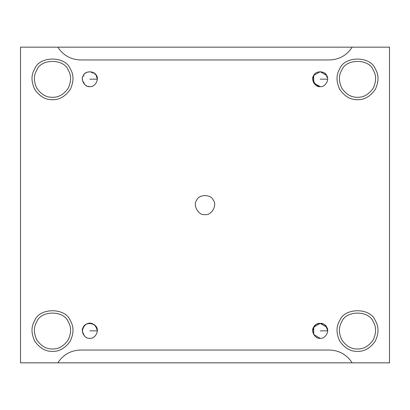<?xml version="1.0" encoding="UTF-8"?>
<svg xmlns="http://www.w3.org/2000/svg" width="410" height="410" viewBox="0 0 410 410"><rect width="100%" height="100%" fill="white"/><g stroke="black" fill="none" stroke-linecap="round" stroke-linejoin="round"><path stroke-width="0.31" stroke-dasharray="2.05 1.54" d="M89.821 338.311C94.023 338.127 96.509 335.641 97.288 330.844C96.509 335.641 94.023 338.127 89.821 338.311M326.642 75.425L327.646 79.156C326.867 83.953 324.382 86.438 320.179 86.623C324.382 86.438 326.867 83.953 327.646 79.156L324.659 73.185L320.179 71.688L313.732 75.389M96.268 75.389L89.821 71.688L85.341 73.185L82.354 79.156L85.341 85.126L89.821 86.623C94.023 86.438 96.509 83.953 97.288 79.156C96.509 83.953 94.023 86.438 89.821 86.623M352.175 362.84C346.793 354.635 339.203 350.371 329.399 350.043L80.601 350.043C70.797 350.371 63.207 354.635 57.825 362.84C63.207 354.635 70.797 350.371 80.601 350.043L329.399 350.043C339.203 350.371 346.793 354.635 352.175 362.84M357.505 351.375C350.658 351.595 344.728 348.177 339.726 341.11C336.108 333.243 336.108 326.401 339.726 320.579C344.441 307.479 370.568 307.479 375.283 320.579C378.907 326.401 378.907 333.243 375.283 341.11C370.281 348.177 364.357 351.595 357.505 351.375C364.357 351.595 370.281 348.177 375.283 341.11C378.907 333.243 378.907 326.401 375.283 320.579C370.568 307.479 344.441 307.479 339.726 320.579C336.108 326.401 336.108 333.243 339.726 341.11C344.728 348.177 350.658 351.595 357.505 351.375M357.505 348.971C351.457 349.171 346.224 346.153 341.807 339.91C338.609 332.961 338.609 326.919 341.807 321.778C345.968 310.211 369.041 310.211 373.208 321.778C376.406 326.919 376.406 332.961 373.208 339.91C368.79 346.153 363.557 349.171 357.505 348.971C363.557 349.171 368.79 346.153 373.208 339.91C376.406 332.961 376.406 326.919 373.208 321.778C369.041 310.211 345.968 310.211 341.807 321.778C338.609 326.919 338.609 332.961 341.807 339.91C346.224 346.153 351.457 349.171 357.505 348.971M357.505 99.686C350.658 99.912 344.728 96.488 339.726 89.421C336.108 81.554 336.108 74.712 339.726 68.89C344.441 55.796 370.568 55.796 375.283 68.89C378.907 74.712 378.907 81.554 375.283 89.421C370.281 96.488 364.357 99.912 357.505 99.686C364.357 99.912 370.281 96.488 375.283 89.421C378.907 81.554 378.907 74.712 375.283 68.89C370.568 55.796 344.441 55.796 339.726 68.89C336.108 74.712 336.108 81.554 339.726 89.421C344.728 96.488 350.658 99.912 357.505 99.686M357.505 97.288C351.457 97.483 346.224 94.464 341.807 88.222C338.609 81.272 338.609 75.23 341.807 70.089C345.968 58.522 369.041 58.522 373.208 70.089C376.406 75.23 376.406 81.272 373.208 88.222C368.79 94.464 363.557 97.483 357.505 97.288C363.557 97.483 368.79 94.464 373.208 88.222C376.406 81.272 376.406 75.23 373.208 70.089C369.041 58.522 345.968 58.522 341.807 70.089C338.609 75.23 338.609 81.272 341.807 88.222C346.224 94.464 351.457 97.483 357.505 97.288M52.495 99.686C45.643 99.912 39.719 96.488 34.717 89.421C31.093 81.554 31.093 74.712 34.717 68.89C39.432 55.796 65.559 55.796 70.274 68.89C73.892 74.712 73.892 81.554 70.274 89.421C65.272 96.488 59.342 99.912 52.495 99.686C59.342 99.912 65.272 96.488 70.274 89.421C73.892 81.554 73.892 74.712 70.274 68.89C65.559 55.796 39.432 55.796 34.717 68.89C31.093 74.712 31.093 81.554 34.717 89.421C39.719 96.488 45.643 99.912 52.495 99.686M52.495 97.288C46.443 97.483 41.21 94.464 36.792 88.222C33.594 81.272 33.594 75.23 36.792 70.089C40.959 58.522 64.032 58.522 68.193 70.089C71.391 75.23 71.391 81.272 68.193 88.222C63.775 94.464 58.543 97.483 52.495 97.288C58.543 97.483 63.775 94.464 68.193 88.222C71.391 81.272 71.391 75.23 68.193 70.089C64.032 58.522 40.959 58.522 36.792 70.089C33.594 75.23 33.594 81.272 36.792 88.222C41.21 94.464 46.443 97.483 52.495 97.288M52.495 351.375C45.643 351.595 39.719 348.177 34.717 341.11C31.093 333.243 31.093 326.401 34.717 320.579C39.432 307.479 65.559 307.479 70.274 320.579C73.892 326.401 73.892 333.243 70.274 341.11C65.272 348.177 59.342 351.595 52.495 351.375C59.342 351.595 65.272 348.177 70.274 341.11C73.892 333.243 73.892 326.401 70.274 320.579C65.559 307.479 39.432 307.479 34.717 320.579C31.093 326.401 31.093 333.243 34.717 341.11C39.719 348.177 45.643 351.595 52.495 351.375M52.495 348.971C46.443 349.171 41.21 346.153 36.792 339.91C33.594 332.961 33.594 326.919 36.792 321.778C40.959 310.211 64.032 310.211 68.193 321.778C71.391 326.919 71.391 332.961 68.193 339.91C63.775 346.153 58.543 349.171 52.495 348.971C58.543 349.171 63.775 346.153 68.193 339.91C71.391 332.961 71.391 326.919 68.193 321.778C64.032 310.211 40.959 310.211 36.792 321.778C33.594 326.919 33.594 332.961 36.792 339.91C41.21 346.153 46.443 349.171 52.495 348.971M329.399 59.957L80.601 59.957C70.797 59.629 63.207 55.365 57.825 47.16C63.207 55.365 70.797 59.629 80.601 59.957L329.399 59.957C339.203 59.629 346.793 55.365 352.175 47.16C346.793 55.365 339.203 59.629 329.399 59.957M389.5 47.16L20.5 47.16L389.5 47.16L389.5 362.84L389.5 47.16M389.5 362.84L20.5 362.84L20.5 47.16L20.5 362.84L389.5 362.84M205 214.599C211.406 215.752 217.515 205.174 213.313 200.203C211.109 194.079 198.891 194.079 196.687 200.203C192.485 205.174 198.594 215.752 205 214.599M326.642 327.113L327.646 330.844C326.867 335.641 324.382 338.127 320.179 338.311C324.382 338.127 326.867 335.641 327.646 330.844"/><path stroke-width="0.61" d="M97.288 330.844L89.821 330.844L97.288 330.844C95.212 320.548 84.429 320.548 82.354 330.844C83.804 336.246 86.29 338.732 89.821 338.311C94.802 339.203 99.553 330.978 96.288 327.113C94.572 322.347 85.07 322.347 83.358 327.113C80.088 330.978 84.839 339.203 89.821 338.311C84.839 339.203 80.088 330.978 83.358 327.113C86.3 320.538 98.508 323.895 97.288 330.844M327.646 79.156L320.179 79.156L327.646 79.156M313.732 75.389L312.712 79.156L315.7 85.126L320.179 86.623C325.161 87.52 329.912 79.289 326.642 75.425C324.93 70.658 315.428 70.658 313.712 75.425C310.447 79.289 315.198 87.52 320.179 86.623L313.712 82.887L313.712 75.425L320.179 71.688L326.642 75.425C329.912 79.289 325.161 87.52 320.179 86.623C315.198 87.52 310.447 79.289 313.712 75.425C315.428 70.658 324.93 70.658 326.642 75.425M89.821 86.623C84.839 87.52 80.088 79.289 83.358 75.425C85.07 70.658 94.572 70.658 96.288 75.425C99.553 79.289 94.802 87.52 89.821 86.623C94.802 87.52 99.553 79.289 96.288 75.425C94.572 70.658 85.07 70.658 83.358 75.425C80.088 79.289 84.839 87.52 89.821 86.623C84.839 87.52 80.088 79.289 83.358 75.425C86.3 68.849 98.508 72.206 97.288 79.156L89.821 79.156L97.288 79.156L96.268 75.389M57.825 362.84L352.175 362.84L20.5 362.84L20.5 47.16L57.825 47.16C63.207 55.365 70.797 59.629 80.601 59.957L329.399 59.957C339.203 59.629 346.793 55.365 352.175 47.16L57.825 47.16L389.5 47.16L389.5 362.84L352.175 362.84C346.793 354.635 339.203 350.371 329.399 350.043L80.601 350.043C70.797 350.371 63.207 354.635 57.825 362.84C63.207 354.635 70.797 350.371 80.601 350.043L329.399 350.043C339.203 350.371 346.793 354.635 352.175 362.84L389.5 362.84L389.5 47.16L352.175 47.16C346.793 55.365 339.203 59.629 329.399 59.957L80.601 59.957C70.797 59.629 63.207 55.365 57.825 47.16L20.5 47.16L20.5 362.84L57.825 362.84M205 214.599C198.594 215.752 192.485 205.174 196.687 200.203C198.891 194.079 211.109 194.079 213.313 200.203C217.515 205.174 211.406 215.752 205 214.599C211.406 215.752 217.515 205.174 213.313 200.203C211.109 194.079 198.891 194.079 196.687 200.203C192.485 205.174 198.594 215.752 205 214.599C198.594 215.752 192.485 205.174 196.687 200.203C198.891 194.079 211.109 194.079 213.313 200.203C217.515 205.174 211.406 215.752 205 214.599M357.505 351.375C364.357 351.595 370.281 348.177 375.283 341.11C378.907 333.243 378.907 326.401 375.283 320.579C370.568 307.479 344.441 307.479 339.726 320.579C336.108 326.401 336.108 333.243 339.726 341.11C344.728 348.177 350.658 351.595 357.505 351.375C350.658 351.595 344.728 348.177 339.726 341.11C336.108 333.243 336.108 326.401 339.726 320.579C344.441 307.479 370.568 307.479 375.283 320.579C378.907 326.401 378.907 333.243 375.283 341.11C370.281 348.177 364.357 351.595 357.505 351.375M357.505 348.971C351.457 349.171 346.224 346.153 341.807 339.91C338.609 332.961 338.609 326.919 341.807 321.778C345.968 310.211 369.041 310.211 373.208 321.778C376.406 326.919 376.406 332.961 373.208 339.91C368.79 346.153 363.557 349.171 357.505 348.971C363.557 349.171 368.79 346.153 373.208 339.91C376.406 332.961 376.406 326.919 373.208 321.778C369.041 310.211 345.968 310.211 341.807 321.778C338.609 326.919 338.609 332.961 341.807 339.91C346.224 346.153 351.457 349.171 357.505 348.971M357.505 99.686C364.357 99.912 370.281 96.488 375.283 89.421C378.907 81.554 378.907 74.712 375.283 68.89C370.568 55.796 344.441 55.796 339.726 68.89C336.108 74.712 336.108 81.554 339.726 89.421C344.728 96.488 350.658 99.912 357.505 99.686C350.658 99.912 344.728 96.488 339.726 89.421C336.108 81.554 336.108 74.712 339.726 68.89C344.441 55.796 370.568 55.796 375.283 68.89C378.907 74.712 378.907 81.554 375.283 89.421C370.281 96.488 364.357 99.912 357.505 99.686M357.505 97.288C351.457 97.483 346.224 94.464 341.807 88.222C338.609 81.272 338.609 75.23 341.807 70.089C345.968 58.522 369.041 58.522 373.208 70.089C376.406 75.23 376.406 81.272 373.208 88.222C368.79 94.464 363.557 97.483 357.505 97.288C363.557 97.483 368.79 94.464 373.208 88.222C376.406 81.272 376.406 75.23 373.208 70.089C369.041 58.522 345.968 58.522 341.807 70.089C338.609 75.23 338.609 81.272 341.807 88.222C346.224 94.464 351.457 97.483 357.505 97.288M52.495 99.686C59.342 99.912 65.272 96.488 70.274 89.421C73.892 81.554 73.892 74.712 70.274 68.89C65.559 55.796 39.432 55.796 34.717 68.89C31.093 74.712 31.093 81.554 34.717 89.421C39.719 96.488 45.643 99.912 52.495 99.686C45.643 99.912 39.719 96.488 34.717 89.421C31.093 81.554 31.093 74.712 34.717 68.89C39.432 55.796 65.559 55.796 70.274 68.89C73.892 74.712 73.892 81.554 70.274 89.421C65.272 96.488 59.342 99.912 52.495 99.686M52.495 97.288C46.443 97.483 41.21 94.464 36.792 88.222C33.594 81.272 33.594 75.23 36.792 70.089C40.959 58.522 64.032 58.522 68.193 70.089C71.391 75.23 71.391 81.272 68.193 88.222C63.775 94.464 58.543 97.483 52.495 97.288C58.543 97.483 63.775 94.464 68.193 88.222C71.391 81.272 71.391 75.23 68.193 70.089C64.032 58.522 40.959 58.522 36.792 70.089C33.594 75.23 33.594 81.272 36.792 88.222C41.21 94.464 46.443 97.483 52.495 97.288M52.495 351.375C59.342 351.595 65.272 348.177 70.274 341.11C73.892 333.243 73.892 326.401 70.274 320.579C65.559 307.479 39.432 307.479 34.717 320.579C31.093 326.401 31.093 333.243 34.717 341.11C39.719 348.177 45.643 351.595 52.495 351.375C45.643 351.595 39.719 348.177 34.717 341.11C31.093 333.243 31.093 326.401 34.717 320.579C39.432 307.479 65.559 307.479 70.274 320.579C73.892 326.401 73.892 333.243 70.274 341.11C65.272 348.177 59.342 351.595 52.495 351.375M52.495 348.971C46.443 349.171 41.21 346.153 36.792 339.91C33.594 332.961 33.594 326.919 36.792 321.778C40.959 310.211 64.032 310.211 68.193 321.778C71.391 326.919 71.391 332.961 68.193 339.91C63.775 346.153 58.543 349.171 52.495 348.971C58.543 349.171 63.775 346.153 68.193 339.91C71.391 332.961 71.391 326.919 68.193 321.778C64.032 310.211 40.959 310.211 36.792 321.778C33.594 326.919 33.594 332.961 36.792 339.91C41.21 346.153 46.443 349.171 52.495 348.971M327.646 330.844L320.179 330.844L327.646 330.844C326.196 325.443 323.71 322.952 320.179 323.377C316.648 322.952 314.162 325.443 312.712 330.844C314.162 336.246 316.648 338.732 320.179 338.311C315.198 339.203 310.447 330.978 313.712 327.113C315.428 322.347 324.93 322.347 326.642 327.113C329.912 330.978 325.161 339.203 320.179 338.311C325.161 339.203 329.912 330.978 326.642 327.113C324.93 322.347 315.428 322.347 313.712 327.113C310.447 330.978 315.198 339.203 320.179 338.311L313.712 334.575L313.712 327.113L320.179 323.377L326.642 327.113M89.821 338.311C84.839 339.203 80.088 330.978 83.358 327.113C85.07 322.347 94.572 322.347 96.288 327.113C99.553 330.978 94.802 339.203 89.821 338.311"/></g></svg>
